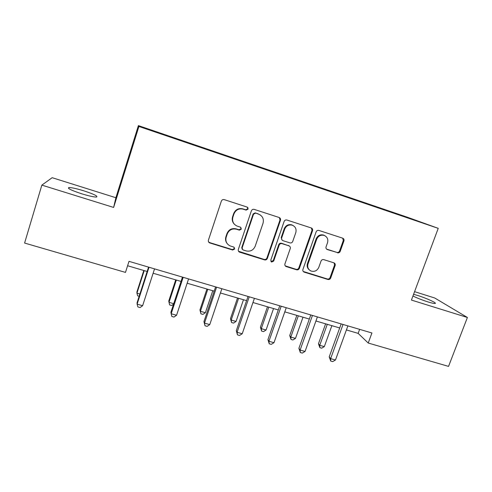 <?xml version="1.0" encoding="UTF-8"?>
<svg xmlns="http://www.w3.org/2000/svg" width="492" height="492" viewBox="0 0 492 492"><rect width="100%" height="100%" fill="white"/><g stroke="black" fill="none" stroke-linecap="round" stroke-linejoin="round"><path stroke-width="0.74" d="M248.122 209.082L247.138 207.083L224.217 199.623C222.876 199.352 221.923 199.85 221.357 201.117L208.411 240.151C208.116 241.369 208.516 242.279 209.61 242.882L232.673 250.028L234.666 248.995L233.823 247.095L230.059 245.883C226.523 244.001 225.231 241.092 226.191 237.15L227.273 233.928C229.088 229.887 232.138 228.313 236.431 229.21L239.37 230.139L241.369 229.112L240.447 227.156L237.15 226.105C233.337 224.284 231.923 221.289 232.9 217.113L233.989 213.866C235.803 209.82 238.848 208.245 243.128 209.143L246.129 210.115L248.122 209.082M234.309 224.167C232.347 222.064 231.769 219.61 232.587 216.8L233.669 213.565C235.477 209.524 238.509 207.956 242.777 208.854L245.772 209.82L247.759 208.792L247.421 207.206M208.503 241.8L209.617 242.574L232.359 249.61L234.346 248.583L234.253 247.371M227.058 243.429C225.551 241.431 225.164 239.21 225.896 236.769L226.972 233.559C228.786 229.53 231.83 227.962 236.105 228.86L239.032 229.789L241.025 228.762L240.828 227.365M412.948 296.006C417.136 298.072 422.161 300.052 428.015 301.934C431.681 303.066 434.018 303.589 435.033 303.496C437.708 303.33 426.435 298.158 417.622 295.452L413.581 294.308M83.818 190.828C76.734 188.657 71.789 187.563 68.985 187.532C66.937 188.215 71.186 190.306 81.734 193.805C88.886 195.976 93.794 197.058 96.45 197.058C98.369 196.326 94.156 194.248 83.818 190.828M337.463 252.808C338.724 253.066 339.634 252.593 340.2 251.375L343.939 240.902C344.271 239.604 343.853 238.694 342.684 238.171L318.865 230.422C317.598 230.164 316.682 230.65 316.122 231.873L302.918 269.45C302.611 270.649 302.98 271.529 304.044 272.082L327.955 279.481C329.203 279.733 330.114 279.253 330.679 278.048L335.15 265.52C335.476 264.278 335.083 263.392 333.982 262.857L323.773 259.635C322.512 259.376 321.596 259.856 321.03 261.074L318.81 267.328C317.162 270.766 314.566 271.996 311.03 271.024C308.177 269.548 307.168 267.193 308.004 263.952L316.7 239.241C318.213 235.963 320.673 234.678 324.068 235.385C327.248 236.775 328.398 239.229 327.524 242.728L326.067 246.849C325.741 248.122 326.153 249.026 327.297 249.555L336.836 252.39C338.09 252.654 339 252.181 339.566 250.963L343.293 240.52L342.715 238.183M411.429 300.071L467.4 317.481L448.544 366.392L368.219 343.022L371.921 332.979L129.002 261.344L125.485 272.402L24.6 243.054L41.851 185.115L113.627 207.44L138.91 126.462L438.231 228.343L411.429 300.071M280.458 220.299C280.778 218.965 280.329 218.024 279.105 217.482L254.192 209.377C252.87 209.112 251.929 209.604 251.369 210.853L238.337 249.426C238.036 250.643 238.429 251.541 239.512 252.125L264.542 259.881C265.852 260.145 266.787 259.659 267.347 258.423L280.458 220.299L279.997 219.973L279.401 217.605M286.922 220.029L311.245 227.944C312.445 228.472 312.875 229.395 312.555 230.711L299.364 268.343C298.798 269.567 297.875 270.047 296.596 269.788L286.073 266.529C285.009 265.963 284.628 265.077 284.936 263.872L290.249 248.583C290.563 247.322 290.151 246.412 289.013 245.865L281.996 243.638C280.692 243.368 279.757 243.854 279.192 245.096L273.675 261.08L271.578 262.045L270.772 260.182L284.105 221.48C284.671 220.244 285.6 219.758 286.891 220.016L286.922 220.029M138.91 126.462L138.387 125.608L407.505 217.267L438.231 228.343M376.294 207.058L181.573 140.435L146.265 128.75L197.643 146.315M376.392 206.781L422.302 222.722L392.825 212.753L197.673 146.253M349.806 198.098L349.818 197.79M320.089 187.993L320.108 187.673M289.733 177.661L289.77 177.341M258.724 167.102L258.774 166.788M227.046 156.321L227.101 156.001M194.666 145.3L194.74 144.98M113.627 207.44L115.884 197.729L52.17 177.698L41.851 185.115M467.4 317.481L434.737 297.998L414.572 291.658M115.884 197.729L138.387 125.608M346.411 329.929L358.151 333.373L368.219 343.022M127.6 265.748L147.151 271.486M153.129 273.238L181.038 281.424M187.157 283.22L214.18 291.147M220.428 292.98L246.584 300.649M252.968 302.525L278.294 309.954M284.794 311.86L309.32 319.05M315.932 320.993L339.689 327.961M359.621 329.357L358.151 333.373M193.953 145.054L194.076 144.691M225.976 155.958L226.092 155.595M257.316 166.622L257.433 166.271M287.992 177.065L288.115 176.714M318.041 187.274L318.152 186.948M238.528 251.264L264.136 259.438C265.434 259.696 266.369 259.216 266.928 257.98L279.997 219.973M255.145 212.864L255.532 213.165L253.546 214.192L242.095 248.011L242.931 249.905L246.141 250.908C250.373 251.769 253.392 250.207 255.2 246.221L263.042 223.208C264.05 218.928 262.58 215.914 258.614 214.161L255.145 212.864L253.165 213.885L253.546 214.192M242.205 249.26L241.757 247.599L253.165 213.885M260.483 215.096L258.614 214.161M255.151 212.864L258.22 213.86M285.219 265.852L296.092 269.321C297.371 269.573 298.287 269.093 298.847 267.882L311.996 230.361L311.399 227.999M289.351 246.025L281.529 243.245C280.231 242.98 279.302 243.46 278.736 244.696L273.238 260.631L273.675 261.08M270.901 261.467L273.238 260.631M295.797 232.63C296.658 229.081 295.458 226.591 292.205 225.17C288.736 224.444 286.246 225.742 284.727 229.063L281.67 237.913C281.356 239.192 281.781 240.108 282.937 240.656L289.942 242.888C291.233 243.153 292.168 242.673 292.734 241.437L295.797 232.63M293.373 225.699L291.707 224.838C288.25 224.112 285.766 225.41 284.253 228.718L284.727 229.063M282.101 240.102L281.209 237.538L284.253 228.718M326.547 249.093L336.836 252.39M324.954 235.754L323.472 235.022C320.089 234.315 317.641 235.6 316.128 238.866L316.7 239.241M309.284 269.874C307.315 268.208 306.707 266.086 307.463 263.503L316.128 238.866M303.226 271.455L327.358 278.989C328.607 279.241 329.511 278.761 330.071 277.562L334.529 265.065L334.123 262.919M143.805 270.502L136.924 291.916L136.942 293.195L139.888 294.031M144.199 270.618L136.942 293.195L137.655 295.84L139.168 296.27M148.559 267.113L137.09 302.709L137.114 304.154L149.008 267.242M142.625 305.71L140.072 307.543L137.871 306.928L137.114 304.154L142.625 305.71L154.537 268.872M175.706 279.862L168.762 301.006L169.014 302.34L173.713 303.681M176.333 280.046L169.014 302.34L169.623 304.929L171.653 305.507L173.553 304.167M206.935 289.019L199.949 309.911L200.422 311.295L205.392 312.715L212.772 290.735M207.796 289.271L200.422 311.295L200.921 313.828L199.949 309.911M205.392 312.715L202.907 314.394L200.921 313.828M182.458 277.107L170.896 312.248L171.179 313.748L183.178 277.322M176.567 315.267L173.965 317.063L171.819 316.454L171.179 313.748L176.567 315.267L188.577 278.915M248.023 207.827L247.765 208.799M215.607 286.885L203.952 321.571L204.487 323.127L216.578 287.168M209.758 324.609L207.114 326.368L205.01 325.778L204.487 323.127L209.758 324.609L221.861 288.73M205.01 325.778L203.952 321.571M237.525 297.992L230.484 318.638L231.178 320.064L236.043 321.454L243.472 299.739M238.595 298.306L231.178 320.064L231.578 322.543L230.484 318.638M236.043 321.454L233.522 323.096L231.578 322.543M267.482 306.78L260.403 327.18L261.301 328.656L266.067 330.015L273.546 308.558M268.767 307.156L261.301 328.656L261.603 331.085L260.403 327.18M266.067 330.015L263.509 331.626L261.603 331.085M296.842 315.39L289.72 335.55L290.809 337.075L295.483 338.404L303.004 317.199M298.324 315.827L290.809 337.075L291.024 339.449L289.72 335.55M295.483 338.404L292.888 339.978L291.024 339.449M248.03 296.448L236.295 330.692L237.07 332.303L249.241 296.805M242.224 333.754L239.53 335.464L237.476 334.892L237.07 332.303L242.224 333.754L254.407 298.324M237.476 334.892L236.295 330.692M279.745 305.796L267.931 339.615L268.94 341.276L281.19 306.227M273.983 342.696L271.246 344.369L269.235 343.803L268.94 341.276L273.983 342.696L286.246 307.715M269.235 343.803L267.931 339.615M310.778 314.954L298.896 348.348L300.12 350.058L312.451 315.446M305.058 351.448L302.285 353.084L300.317 352.53L300.12 350.058L305.058 351.448L317.395 316.903M300.317 352.53L298.896 348.348M341.159 323.908L329.209 356.897L330.642 358.65L343.035 324.462M335.476 360.009L332.666 361.614L330.741 361.073L330.642 358.65L335.476 360.009L347.881 325.888M330.741 361.073L329.209 356.897M325.612 323.828L318.453 343.76L319.732 345.322L324.314 346.626L331.866 325.667M327.278 324.32L319.732 345.322L319.855 347.647L318.453 343.76M324.314 346.626L321.682 348.17L319.855 347.647M242.827 208.866L243.177 209.155M233.669 213.565L233.989 213.866M232.587 216.8L232.9 217.113M239.032 229.789L239.37 230.139M236.105 228.86L236.431 229.21M226.972 233.559L227.273 233.928M225.896 236.769L226.191 237.15M232.359 249.61L232.673 250.028M209.617 242.574L209.863 242.974M266.928 257.98L267.347 258.423M264.136 259.438L264.542 259.881M239.401 251.787L239.739 252.212M241.757 247.599L242.095 248.011M311.996 230.361L312.555 230.711M298.847 267.882L299.364 268.343M296.092 269.321L296.596 269.788M285.791 266.135L286.264 266.596M288.435 245.434L288.921 245.834M281.529 243.245L281.996 243.638M278.736 244.696L279.192 245.096M281.209 237.538L281.67 237.913M326.743 249.167L327.34 249.573M307.463 263.503L308.004 263.952M334.529 265.065L335.15 265.52M330.071 277.562L330.679 278.048M327.358 278.989L327.955 279.481M303.693 271.67L304.222 272.15M343.293 240.52L343.939 240.902M339.566 250.963L340.2 251.375M68.689 188.51L68.985 187.532M242.777 208.854L243.128 209.143M209.371 242.482L209.61 242.882M239.18 251.707L239.512 252.125M285.6 266.067L286.073 266.529M288.527 245.465L289.013 245.865M271.147 261.596L271.578 262.045M291.707 224.838L292.205 225.17M326.694 249.149L327.297 249.555M323.472 235.022L324.068 235.385M303.515 271.609L304.044 272.082"/></g></svg>
